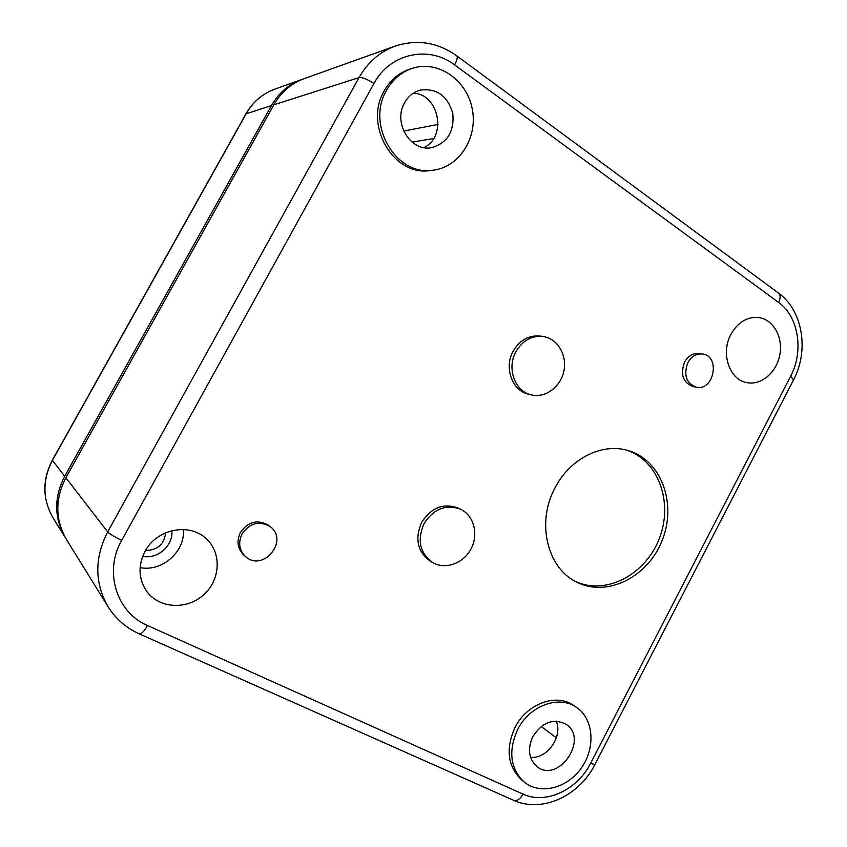 <?xml version="1.0" encoding="UTF-8"?>
<svg xmlns="http://www.w3.org/2000/svg" width="847" height="847" viewBox="0 0 847 847"><rect width="100%" height="100%" fill="white"/><g stroke="black" fill="none" stroke-linecap="round" stroke-linejoin="round"><path stroke-width="1.27" d="M65.875 477.772L273.846 104.816L359.012 77.628L107.675 531.895C94.366 558.035 94.515 583.011 108.13 606.812L66.521 539.634C55.14 519.74 54.917 499.116 65.875 477.772L107.675 531.895C109.739 533.97 114.409 536.797 121.693 540.375C103.609 571.577 116.547 612.593 147.516 625.52L523.001 794.105C520.09 799.166 516.977 801.251 513.695 800.341L513.504 800.256M273.846 104.816C281.098 92.175 291.252 83.44 304.285 78.612L395.242 46.077C379.816 51.794 367.736 62.307 359.012 77.628C362.357 77.204 367.333 79.173 373.94 83.514C389.832 53.319 428.794 44.986 454.595 64.912L778.605 302.432C780.627 298.218 780.659 295.158 778.711 293.242L778.435 293.041M404.601 102.762C408.349 96.209 413.611 91.984 420.387 90.1C436.861 88.056 447.661 95.87 452.806 113.53C454.373 131.804 447.248 143.196 431.43 147.685C410.594 152.015 392.637 122.561 404.601 102.762M386.634 90.131C392.934 79.078 401.732 71.741 413.018 68.131C438.767 60.073 467.375 80.645 472.351 109.517C477.835 138.294 458.841 167.568 432.658 170.268C396.332 176.388 365.671 124.88 386.634 90.131M413.347 93.223C439.18 93.932 447.216 137.108 423.839 147.59M556.278 721.168C563.001 736.657 547.003 759.261 530.561 757.303M532.837 736.583C542.461 722.004 553.599 717.949 566.251 724.418C589.364 739.473 557.591 784.544 536.553 766.228C528.634 758.626 527.395 748.737 532.837 736.583M432.658 170.268L430.138 170.543C393.95 176.642 363.405 125.377 384.284 90.788C390.552 79.777 399.308 72.482 410.551 68.882L413.018 68.131M245.45 556.49L243.756 555.007C237.478 548.665 236.377 541.148 240.432 532.456C248.182 521.604 257.435 519.179 268.213 525.172L270.013 526.516C289.653 540.111 262.962 572.9 245.45 556.49C239.15 550.127 238.039 542.578 242.115 533.843C249.897 522.938 259.193 520.503 270.013 526.516M531.196 394.84L528.412 394.141C512.16 390.753 503.774 367.63 513.155 351.187C519.857 339.965 528.973 334.936 540.492 336.09L543.34 336.534C557.665 338.673 567.321 355.2 563.858 371.113C560.64 387.079 545.172 398.418 531.196 394.84C514.891 391.441 506.485 368.223 515.908 351.706C522.631 340.43 531.778 335.38 543.34 336.534M432.478 562.45L430.085 561.021C417.433 551.619 414.628 538.734 421.658 522.366C431.239 507.575 443.373 502.79 458.026 508.02L460.546 509.216C473.918 515.431 478.82 534.309 471.048 548.845C463.489 563.499 445.162 570.105 432.478 562.45C419.794 553.006 416.978 540.068 424.029 523.637C433.664 508.772 445.829 503.965 460.546 509.216M696.329 387.217L693.037 386.592C682.957 382.579 680.141 374.427 684.567 362.124C688.209 355.846 693.079 352.977 699.177 353.517L702.502 354.004C720.691 355.952 714.063 391.367 696.329 387.217C686.229 383.193 683.402 374.999 687.838 362.654C691.501 356.343 696.382 353.464 702.502 354.004M523.753 781.686L521.127 779.452C507.565 765.921 505.553 748.557 515.092 727.361C526.929 703.55 556.468 692.91 573.705 705.509L576.532 707.414C593.715 718.902 595.843 747.689 581.349 767.996C567.141 788.515 539.655 795.386 523.753 781.686C510.159 768.113 508.147 750.686 517.718 729.405C529.608 705.487 559.242 694.794 576.532 707.414M555.187 487.554C570.126 458.407 602.376 442.536 628.156 450.583C661.052 459.942 676.954 503.182 662.418 539.772C648.484 576.606 607.553 597.728 576.976 582.228C547.215 568.528 536.003 522.25 555.187 487.554M144.975 551.439C156.663 528.729 189.866 522.366 206.435 538.936C221.861 553.049 220.442 579.951 203.672 594.816C187.166 609.967 159.617 608.771 146.997 591.735C138.463 579.306 137.786 565.87 144.975 551.439M730.95 334.3C737.673 322.548 746.641 316.916 757.843 317.413C772.591 318.737 782.977 336.121 779.992 353.845C777.25 371.6 761.919 385.353 747.456 382.728C729.691 380.483 720.246 353.474 730.95 334.3M183.344 529.491C185.451 551.376 162.232 572.085 140.104 567.617M171.835 530.688C173.466 545.51 157.584 559.592 142.688 556.331M626.621 450.159C658.5 460.355 673.513 502.726 659.294 538.554C645.636 574.605 605.954 595.685 575.568 581.487M52.355 460.122L52.429 460.355C42.234 480.175 42.466 499.381 53.117 517.983C42.392 499.211 42.138 479.921 52.355 460.122L245.916 113.89L271.442 105.579C278.652 93.022 288.742 84.34 301.712 79.533L303.004 79.089M271.442 105.579L64.7 476.247C53.816 497.464 54.028 517.962 65.357 537.739L65.95 538.681M145.546 550.455C157.436 550.264 164.138 544.367 165.641 532.774M433.6 138.527L412.066 142.137M139.194 633.831L139.3 633.884C141.396 634.159 144.138 631.375 147.516 625.52M556.363 737.79L541.191 726.504M523.001 794.105C545.616 804.841 577.453 789.859 590.624 763.263L594.838 764.64M778.605 302.432C798.615 316.492 804.036 351.325 790.632 376.227L590.624 763.263M373.94 83.514L121.693 540.375M790.632 376.227L793.554 379.88M456.618 55.722L456.777 55.849C457.814 57.151 457.084 60.179 454.595 64.912M245.916 113.89C252.724 102.032 262.348 93.784 274.777 89.168C262.538 93.699 253.041 101.852 246.265 113.614L52.429 460.355L64.7 476.247M403.67 131.041L438.037 124.477M395.242 46.077C417.148 39.026 437.666 42.276 456.777 55.849L778.711 293.242C803.062 310.881 809.012 350.753 793.65 379.7L594.795 764.714C579.443 795.566 542.271 813.395 513.695 800.341L139.3 633.884C126.182 627.976 115.795 618.956 108.13 606.812M274.777 89.168L301.712 79.533M53.117 517.983L65.357 537.739"/></g></svg>
